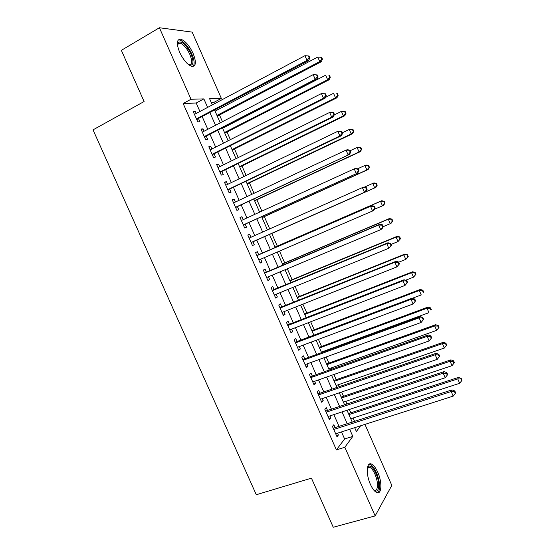 <?xml version="1.0" encoding="UTF-8"?>
<svg xmlns="http://www.w3.org/2000/svg" width="555" height="555" viewBox="0 0 555 555"><rect width="100%" height="100%" fill="white"/><g stroke="black" fill="none" stroke-linecap="round" stroke-linejoin="round"><path stroke-width="0.83" d="M370.428 484.411C365.759 474.261 366.508 461.628 371.42 464.049C373.626 465.055 375.735 467.782 377.754 472.229C382.312 482.08 381.798 494.984 376.72 492.556C374.542 491.55 372.447 488.837 370.428 484.411M179.64 52.288C176.254 43.526 176.65 39.169 180.826 39.225C185.238 40.841 189.331 45.566 193.091 53.398C196.491 62.125 196.075 66.468 191.85 66.44C187.521 64.866 183.448 60.148 179.64 52.288M364.947 424.395L391.809 485.389L375.159 515.9L333.25 527.25L311.438 478.153L256.278 494.734L93.032 129.856L144.099 101.523L121.351 50.332L159.41 27.75L192.155 32.114L221.355 98.408L209.603 98.734L212.315 104.902M214.528 103.73L213.925 102.363L221.355 98.408M354.61 421.432L353.105 418.005M350.815 412.816L349.345 409.479M346.965 404.082L345.765 401.369M343.517 396.27L341.637 392.003M339.299 386.703L338.418 384.705M336.205 379.689L333.916 374.5M331.626 369.297L331.058 368.007M328.886 363.088L326.187 356.962M323.94 351.863L323.683 351.287M321.553 346.459L318.438 339.396M314.206 329.802L310.682 321.796M306.853 313.11L302.905 304.168M299.485 296.398L295.121 286.512M292.103 279.658L287.324 268.821M284.708 262.89L279.512 251.103M277.306 246.094L271.742 233.482M269.723 228.91L264.312 216.637M261.877 211.115L256.875 199.765M254.024 193.3L249.424 182.866M246.149 175.442L241.959 165.938M238.268 157.565L234.481 148.983M230.367 139.645L226.995 132M222.451 121.705L219.496 114.989M217.289 109.994L216.859 109.016M335.164 427.732L333.839 424.728L332.431 426.448L337.003 436.785L338.383 435.016L337.572 433.164M327.575 410.568L326.25 407.557L324.807 409.195L329.386 419.552L330.801 417.866L329.941 415.903M319.978 393.37L318.646 390.359L317.162 391.906L321.747 402.285L323.211 400.682L322.295 398.615M312.368 376.151L311.029 373.133L309.51 374.59L314.102 384.983L315.601 383.47L314.636 381.292M304.737 358.898L303.405 355.873L301.837 357.247L306.443 367.66L307.983 366.231L306.971 363.941M297.098 341.616L295.76 338.585L294.157 339.875L298.77 350.302L300.345 348.963L299.291 346.563M289.446 324.3L288.107 321.269L286.463 322.469L291.084 332.917L292.7 331.661L291.59 329.157M281.78 306.964L280.442 303.925L278.756 305.035L283.383 315.497L285.041 314.338L283.882 311.716M274.108 289.592L272.762 286.553L271.034 287.573L275.668 298.056L277.368 296.981L276.161 294.247M266.414 272.193L265.068 269.147L263.299 270.077L267.94 280.58L269.681 279.595L268.426 276.744M258.713 254.766L257.36 251.713L255.55 252.553L260.198 263.07L261.988 262.175L260.677 259.22M250.971 237.262L249.639 234.245L247.787 235.001L252.449 245.539L254.273 244.727L252.92 241.675M243.194 219.662L241.911 216.755L240.017 217.421L244.679 227.973L246.552 227.252L245.199 224.192M235.403 202.034L234.161 199.231L232.226 199.807L236.902 210.373L238.81 209.748L237.457 206.682M227.599 184.378L226.405 181.672L224.428 182.158L229.111 192.751L231.06 192.21L229.701 189.137M219.78 166.694L218.628 164.086L216.61 164.481L221.299 175.096L223.297 174.645L221.938 171.564M211.948 148.969L210.845 146.471L208.784 146.777L213.481 157.405L215.513 157.044L214.154 153.964M204.101 131.223L203.047 128.829L200.945 129.044L205.648 139.687L207.723 139.423L206.363 136.329M213.925 102.363L211.247 102.46M199.925 111.486L196.186 103.022L183.143 103.507L336.399 449.897L344.613 438.977L341.485 431.908M339.077 426.462L333.846 414.613M331.481 409.264L326.187 397.283M323.87 392.031L318.521 379.925M316.239 374.771L310.835 362.54M308.601 357.482L303.141 345.12M300.949 340.159L295.433 327.672M293.29 322.809L287.712 310.196M285.61 305.43L279.977 292.686M277.916 288.024L272.227 275.148M270.216 270.59L264.471 257.582M262.494 253.122L256.701 240.003M254.745 235.584L248.959 222.479M246.954 217.942L241.203 204.927M239.15 200.279L233.44 187.347M231.331 182.581L225.656 169.74M223.499 164.856L217.865 152.098M215.652 147.096L210.061 134.428M207.792 129.308L202.235 116.723M196.241 113.442L195.228 111.153L193.084 111.278L197.802 121.94L199.918 121.76L198.551 118.673M375.159 515.9L344.828 447.268L352.813 436.383L349.685 429.286M336.399 449.897L344.828 447.268M183.143 103.507L191.01 99.255L159.41 27.75M207.619 107.399L203.865 98.894L191.01 99.255M347.263 423.812L342.012 411.907M339.639 406.531L334.332 394.501M332.001 389.221L326.638 377.067M324.349 371.885L318.924 359.598M316.683 354.52L311.202 342.102M309.003 337.121L303.467 324.578M301.316 319.694L295.718 307.019M293.609 302.232L287.962 289.433M285.894 284.75L280.185 271.811M278.159 267.232L272.394 254.169M270.417 249.681L264.596 236.506M262.64 232.066L256.833 218.906M254.821 214.348L249.049 201.271M246.989 196.602L241.258 183.608M239.143 178.821L233.447 165.917M231.282 161.012L225.628 148.199M223.408 143.169L217.789 130.446M215.52 125.298L209.943 112.658M354.687 427.683L356.379 431.526L360.597 425.789M214.646 110.181L220.238 122.856M222.513 128.011L228.14 140.776M230.367 145.812L236.035 158.668M238.206 163.586L243.909 176.525M246.025 181.325L251.769 194.354M253.836 199.037L259.622 212.149M261.634 216.721L267.454 229.916M269.425 234.37L275.252 247.585M277.236 252.081L283.015 265.179M285.041 269.779L290.758 282.745M292.832 287.441L298.493 300.283M300.609 305.077L306.214 317.786M308.372 322.684L313.922 335.262M316.128 340.264L321.616 352.709M323.863 357.802L329.295 370.123M331.592 375.319L336.968 387.515M339.299 392.801L344.62 404.866M347 410.256L352.265 422.195M196.186 103.022L203.865 98.894M344.613 438.977L352.813 436.383M193.452 112.103L195.228 111.153M201.257 129.759L203.047 128.829M209.048 147.387L210.845 146.471M216.832 164.981L218.628 164.086M224.595 182.546L226.405 181.672M232.351 200.084L234.161 199.231M240.093 217.588L241.911 216.755M247.814 235.063L249.639 234.245M252.449 245.532L254.273 244.727M260.149 262.959L261.988 262.175M267.843 280.358L269.681 279.595M275.523 297.73L277.368 296.981M283.189 315.067L285.041 314.338M290.841 332.376L292.7 331.661M298.486 349.657L300.345 348.963M306.11 366.911L307.983 366.231M313.721 384.129L315.601 383.47M321.324 401.32L323.211 400.682M328.914 418.484L330.801 417.866M336.49 435.619L338.383 435.016M196.664 119.374L308.656 60.585L306.998 60.433L196.428 118.832M309.163 57.852L309.822 57.921L308.996 56.027L308.337 55.958L309.163 57.852L306.998 60.433L304.931 55.694L194.465 114.385M197.316 119.325L196.852 119.693M308.656 60.585L309.822 57.921M308.337 55.958L304.931 55.694M217.282 116.148L321.269 61.723L319.749 61.584L317.779 57.047L215.076 111.16M216.963 115.433L319.749 61.584L321.824 59.114L322.427 59.17L321.636 57.359L321.033 57.297L321.824 59.114M317.779 57.047L321.033 57.297M322.427 59.17L321.269 61.723M177.385 44.483L178.086 42.451C181.783 40.695 186.091 44.553 191.01 54.008C194.174 62.417 193.466 66.059 188.894 64.935M188.769 64.845L188.818 64.852C192.217 64.873 192.557 61.39 189.838 54.404C186.82 48.132 183.538 44.351 180 43.075L177.864 43.72L177.399 44.629M193.05 66.51C194.805 64.338 194.403 60.197 191.85 54.078C188.11 46.301 184.045 41.611 179.653 40.009L178.176 40.022M367.375 468.163L368.617 466.422C372.148 463.723 379.1 477.085 378.718 485.75C378.441 490.655 376.873 492.195 374.001 490.37M373.876 490.225L374.056 490.308C376.158 490.939 377.289 489.323 377.462 485.458C377.719 478.916 373.355 468.614 369.845 467.483L368.104 467.567L367.354 468.351M377.532 492.771C378.822 491.917 379.502 489.933 379.578 486.797C379.877 478.667 374.472 465.936 370.129 464.528L369.019 464.32M204.483 137.05L316.856 79.421L315.247 79.379L204.275 136.585M317.404 76.791L315.247 79.379L313.186 74.641L317.224 74.925L316.586 74.897L317.404 76.791L318.05 76.812L317.224 74.925M202.311 132.145L313.186 74.641L316.586 74.897M205.121 136.974L204.622 137.369M316.856 79.421L318.05 76.812M212.281 154.699L325.043 98.221L323.482 98.284L212.114 154.311M325.632 95.689L323.482 98.284L321.421 93.559L325.438 93.788L324.814 93.802L325.632 95.689L326.257 95.675L325.438 93.788M210.151 149.878L321.421 93.559L324.814 93.802M212.905 154.588L212.412 154.977M325.043 98.221L326.257 95.675M220.071 172.314L333.215 116.994L331.696 117.154L219.933 172.001M333.846 114.559L331.696 117.154L329.642 112.436L333.631 112.616L333.028 112.672L333.846 114.559L334.45 114.496L333.631 112.616M217.983 167.582L329.642 112.436L333.028 112.672M220.682 172.182L220.182 172.563M333.215 116.994L334.45 114.496M227.848 189.9L341.374 135.725L339.903 135.989L227.744 189.664M342.046 133.387L339.903 135.989L337.849 131.285L341.818 131.41L341.228 131.507L342.046 133.387L342.636 133.29L341.818 131.41M225.795 185.252L337.849 131.285L341.228 131.507M228.445 189.741L227.945 190.115M341.374 135.725L342.636 133.29M224.775 133.138L329.115 79.767L327.644 79.726L325.667 75.196L222.617 128.254M224.504 132.527L327.644 79.726L329.705 77.249L330.294 77.27L329.51 75.459L328.921 75.438L329.705 77.249M328.921 75.438L329.51 75.459M330.294 77.27L329.115 79.767M232.254 150.1L336.947 97.777L335.518 97.833L333.548 93.309L325.438 97.389M232.025 149.586L335.518 97.833L337.579 95.349L338.148 95.335L337.364 93.531L336.788 93.545L337.579 95.349M336.788 93.545L337.364 93.531M338.148 95.335L336.947 97.777M239.725 167.034L344.773 115.759L343.378 115.912L341.415 111.395L334.249 114.913M239.538 166.618L343.378 115.912L345.432 113.421L345.987 113.373L345.203 111.569L344.648 111.617L345.432 113.421M344.648 111.617L341.415 111.395L342.817 111.271L345.203 111.569M345.987 113.373L344.773 115.759M247.176 183.934L352.578 133.713L351.225 133.956L349.268 129.447L342.393 132.742M247.037 183.622L351.225 133.956L353.812 131.369L353.036 129.572L352.494 129.662L353.278 131.466M352.494 129.662L349.268 129.447L353.036 129.572M353.812 131.369L352.578 133.713M235.611 207.452L349.511 154.422L235.542 207.292M350.233 152.188L348.089 154.79L346.043 150.093L347.479 149.753L349.983 150.169L349.414 150.308L350.233 152.188L350.802 152.042L349.983 150.169M233.593 202.887L346.043 150.093L349.414 150.308M236.194 207.265L235.688 207.639M349.511 154.422L350.802 152.042M254.62 200.813L360.368 151.626L359.057 151.966L357.101 147.464L350.212 150.689M254.53 200.605L359.057 151.966L361.631 149.344L360.847 147.547L360.327 147.672L361.111 149.475M360.327 147.672L357.101 147.464L360.847 147.547M361.631 149.344L360.368 151.626M243.361 224.983L357.642 173.091L243.319 224.893M358.398 170.947L356.261 173.555L354.222 168.866L355.609 168.429L358.135 168.893L357.587 169.074L358.398 170.947L358.946 170.767L358.135 168.893M241.376 220.495L354.222 168.866L357.587 169.074M243.929 224.768L243.423 225.129M357.642 173.091L358.946 170.767M262.057 217.664L368.145 169.518L366.883 169.948L364.926 165.452L357.607 168.796M262.002 217.553L366.883 169.948L369.429 167.284L368.645 165.487L368.145 165.654L368.922 167.45M368.145 165.654L364.926 165.452L366.203 165.05L368.645 165.487M369.429 167.284L368.145 169.518M251.658 242.237L365.752 191.718L251.144 242.59M366.557 189.678L364.42 192.294L362.387 187.611L363.726 187.063L366.272 187.59L365.738 187.805L366.557 189.678L367.084 189.456L366.272 187.59M249.146 238.074L362.387 187.611L365.738 187.805M365.752 191.718L367.084 189.456M269.473 234.487L375.908 187.375L374.687 187.895L372.738 183.414L364.281 187.181M269.466 234.474L374.687 187.895L377.213 185.19L376.436 183.4L375.95 183.601L376.727 185.398M375.95 183.601L372.738 183.414L373.973 182.914L376.436 183.4M377.213 185.19L375.908 187.375M375.208 208.111L374.396 206.245L373.883 206.509L374.694 208.375L375.208 208.111L373.855 210.317L372.565 210.99L258.894 259.983M374.694 208.375L372.565 210.99L370.532 206.314L371.829 205.669L256.826 255.446M256.909 255.626L370.532 206.314L373.883 206.509M374.396 206.245L371.829 205.669M374.5 209.256L382.478 205.815L380.536 201.34L381.722 200.744L275.03 247.086M383.734 201.52L384.518 203.31L384.983 203.068L384.206 201.285L380.536 201.34L275.058 247.142M384.983 203.068L383.665 205.197L382.478 205.815L384.518 203.31M381.722 200.744L384.206 201.285M383.311 226.731L382.499 224.872L382.006 225.17L382.818 227.037L383.311 226.731L381.937 228.882L380.695 229.652L266.587 277.521M382.818 227.037L380.695 229.652L378.663 224.99L379.918 224.241L264.527 272.859M264.652 273.143L378.663 224.99L382.006 225.17M382.499 224.872L379.918 224.241M383.269 226.641L390.262 223.7L388.32 219.232L389.464 218.545L282.426 263.861M391.511 219.405L392.288 221.195L392.746 220.911L391.969 219.128L388.32 219.232L282.495 264.013M392.746 220.911L391.4 222.992L390.262 223.7L392.288 221.195M389.464 218.545L391.969 219.128M391.4 245.317L390.595 243.458L390.116 243.798L390.928 245.664L391.4 245.317L388.812 248.286L274.316 294.996M390.928 245.664L388.812 248.286L386.779 243.631L387.987 242.785L272.214 290.237M272.387 290.633L386.779 243.631L390.116 243.798M390.595 243.458L387.987 242.785M391.018 244.429L398.025 241.557L396.083 237.096L397.193 236.319L289.814 280.601M399.274 237.262L400.051 239.045L400.488 238.726L399.711 236.95L396.083 237.096L289.925 280.858M400.488 238.726L398.025 241.557L400.051 239.045M397.193 236.319L399.711 236.95M399.482 263.868L398.67 262.015L398.212 262.397L399.024 264.256L399.482 263.868L396.908 266.879L282.03 312.451M399.024 264.256L396.908 266.879L394.882 262.238L396.048 261.287L279.887 307.588M280.102 308.087L394.882 262.238L398.212 262.397M398.67 262.015L396.048 261.287M398.747 262.182L405.781 259.379L403.839 254.925L404.907 254.058L297.189 297.32M407.023 255.085L407.8 256.868L408.216 256.514L407.446 254.738L403.839 254.925L297.341 297.674M408.216 256.514L406.836 258.491L405.781 259.379L407.8 256.868M404.907 254.058L407.446 254.738M407.543 282.391L406.732 280.539L406.295 280.962L407.099 282.814L407.543 282.391L404.99 285.443L289.731 329.871M407.099 282.814L404.99 285.443L402.972 280.809L404.089 279.762L287.546 324.911M287.809 325.514L402.972 280.809L406.295 280.962M406.732 280.539L404.089 279.762M405.663 280.219L413.517 277.174L411.581 272.727L412.608 271.77L304.549 314.012M414.758 272.88L415.535 274.656L415.938 274.267L415.168 272.491L414.758 272.88L411.581 272.727L304.75 314.463M415.938 274.267L413.517 277.174L415.535 274.656M412.608 271.77L415.168 272.491M415.591 300.872L414.786 299.027L414.363 299.485L415.168 301.337L415.591 300.872L413.066 303.974L297.425 347.263M415.168 301.337L413.066 303.974L411.047 299.346L412.122 298.195L295.191 342.206M295.503 342.914L411.047 299.346L414.363 299.485M414.786 299.027L412.122 298.195M412.386 298.278L421.245 294.934L419.309 290.501L420.295 289.446L311.896 330.676M422.487 290.64L423.257 292.416L423.645 291.986L422.875 290.216L422.487 290.64L419.309 290.501L312.139 331.224M423.645 291.986L423.257 292.416M420.295 289.446L422.875 290.216M423.618 319.326L422.82 317.481L422.41 317.98L423.215 319.833L423.618 319.326L421.12 322.469L305.097 364.621M423.215 319.833L421.12 322.469L419.108 317.849L420.135 316.6L302.822 359.473M303.183 360.285L419.108 317.849L422.41 317.98M422.82 317.481L420.135 316.6M321.366 352.141L428.953 312.666L427.024 308.24L427.974 307.095L319.236 347.312M430.194 308.372L430.964 310.141L431.332 309.683L430.562 307.914L430.194 308.372L427.024 308.24L319.52 347.964M431.332 309.683L430.964 310.141M427.974 307.095L430.562 307.914M310.849 377.622L427.149 336.323L429.161 340.93L312.763 381.958M310.439 376.706L428.134 334.977L427.149 336.323L430.451 336.448L431.256 338.286L431.637 337.745L430.84 335.907L430.451 336.448M430.84 335.907L428.134 334.977M429.161 340.93L431.256 338.286M328.733 368.839L436.653 330.371L434.731 325.945L435.633 324.71L326.562 363.92M437.888 326.069L438.658 327.839L439.012 327.339L438.242 325.577L437.888 326.069L434.731 325.945L326.888 364.67M438.658 327.839L436.653 330.371M435.633 324.71L438.242 325.577M318.501 394.938L435.182 354.756L437.187 359.363L320.415 399.26M318.05 393.911L436.119 353.313L435.182 354.756L438.471 354.874L439.276 356.712L439.643 356.13L438.845 354.291L438.471 354.874M438.845 354.291L436.119 353.313M437.187 359.363L439.276 356.712M336.087 385.51L444.34 348.041L442.418 343.628L443.279 342.296L333.874 380.508M445.568 343.739L446.338 345.508L446.678 344.967L445.908 343.212L445.568 343.739L442.418 343.628L334.249 381.347M446.338 345.508L444.34 348.041M443.279 342.296L445.908 343.212M326.139 412.212L443.195 373.161L445.193 377.754L328.047 416.527M325.639 411.088L444.09 371.621L443.195 373.161L446.484 373.265L447.281 375.104L447.628 374.479L446.831 372.648L446.484 373.265M446.831 372.648L444.09 371.621M445.193 377.754L447.281 375.104M343.427 402.153L452.006 365.676L450.091 361.27L450.917 359.855L341.179 397.061M453.241 361.381L454.004 363.143L454.33 362.568L453.56 360.812L453.241 361.381L450.091 361.27L341.589 397.997M454.004 363.143L452.006 365.676M450.917 359.855L453.56 360.812M333.77 429.466L451.194 391.532L453.192 396.117L335.671 433.774M333.222 428.231L452.048 389.887L451.194 391.532L454.476 391.629L455.273 393.46L455.606 392.801L454.809 390.97L454.476 391.629M454.809 390.97L452.048 389.887M453.192 396.117L455.273 393.46M350.753 418.775L459.665 383.29L457.757 378.892L458.534 377.379L348.471 413.586M460.893 378.989L461.663 380.751L461.968 380.14L461.205 378.385L460.893 378.989L457.757 378.892L348.922 414.62M461.663 380.751L459.665 383.29M458.534 377.379L461.205 378.385M256.889 255.577L257.437 255.314M264.596 273.025L265.137 272.734M272.297 290.438L272.824 290.119M279.984 307.824L280.497 307.477M287.656 325.175L288.156 324.807M295.315 342.497L295.808 342.102M302.968 359.793L303.439 359.369M310.599 377.06L311.064 376.609M318.216 394.3L318.674 393.821M325.827 411.505L326.271 411.005M333.423 428.682L333.853 428.155M177.864 43.72L178.086 42.451M177.42 44.56L180 43.075M368.104 467.567L368.617 466.422M367.452 468.198L369.845 467.483"/></g></svg>
